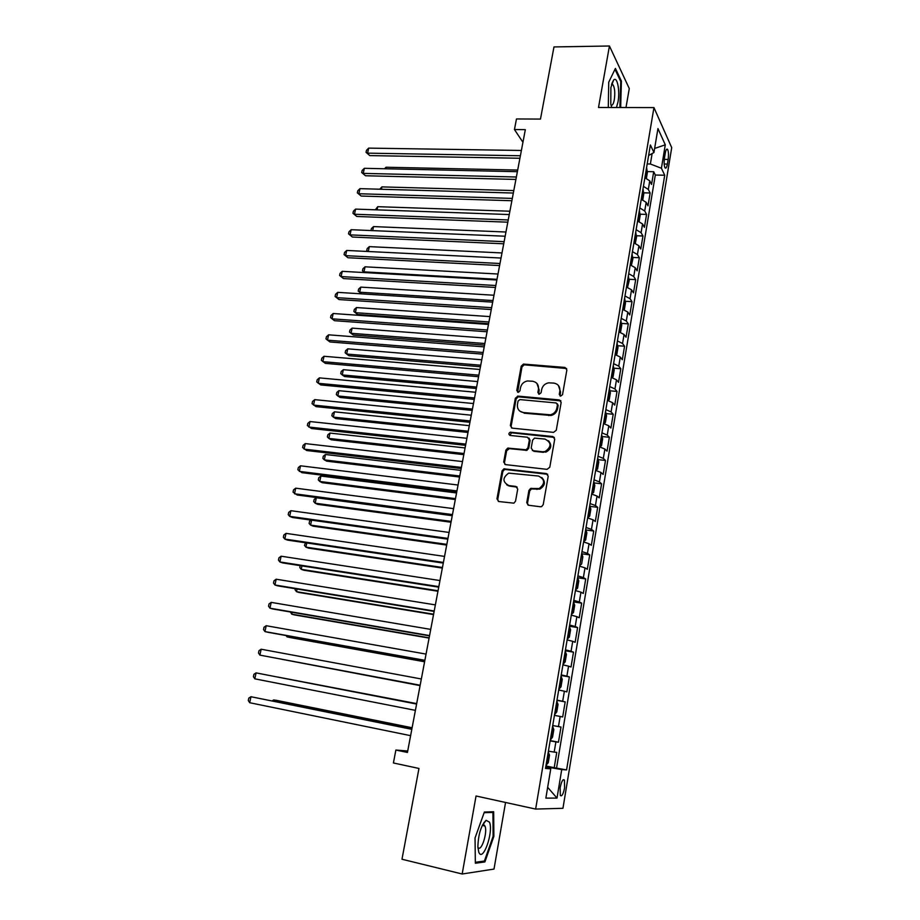 <?xml version="1.0" encoding="UTF-8"?>
<svg xmlns="http://www.w3.org/2000/svg" width="920" height="920" viewBox="0 0 920 920"><rect width="100%" height="100%" fill="white"/><g stroke="black" fill="none" stroke-linecap="round" stroke-linejoin="round"><path stroke-width="1.38" d="M560.613 396.175L562.522 394.68L566.87 369.943L564.96 367.436L523.48 364.078L521.214 366.171L516.764 390.551L518.431 392.299L519.926 390.839L520.501 387.665C521.433 383.95 523.756 381.719 527.482 380.972L532.496 381.236C536.82 382.065 538.809 384.744 538.453 389.275L537.878 392.46L539.189 394.231L541.087 392.748L541.65 389.562C542.57 385.848 544.881 383.605 548.619 382.835L553.771 383.088C558.164 383.916 560.188 386.618 559.843 391.184L559.279 394.392L560.613 396.175M564.604 787.831L564.42 780.091C562.913 778.814 561.487 781.367 560.142 787.727L560.326 795.489C561.844 796.743 563.27 794.19 564.604 787.831M526.769 502.573L528.666 505.275L540.454 506.759L541.627 506.609L543.226 504.631L548.216 476.203L546.296 473.535L503.884 468.843L502.078 470.856L496.961 498.858L498.801 501.526L513.889 503.159L515.534 501.181L517.718 489.083L515.844 486.427L508.898 485.587C502.389 482.011 502.331 477.848 508.702 473.121L538.545 476.054C545.1 479.481 545.295 483.644 539.143 488.554L530.621 488.451L528.931 490.44L526.769 502.573L528.115 505.137M625.991 107.537L629.28 88.55L609.442 46L553.978 46.931L540.477 119.082L516.476 118.956L514.452 129.547L525.332 129.651L407.433 752.456L395.876 750.03L393.415 762.967L418.968 768.453L401.982 859.234L462.173 874L494.005 869.078L505.551 802.47M609.442 46L598.506 107.49L653.947 107.594L535.635 809.071L476.042 795.995L462.173 874M553.541 432.365L556.278 430.238L561.154 402.466L559.245 399.912L518.04 396.117L515.361 398.222L510.358 425.58L512.198 428.145L553.541 432.365M554.726 439.127L549.792 467.222L547.043 469.349L505.54 464.623L503.7 462.012L505.873 450.133L507.748 448.097L526.091 449.776L527.965 447.729L529.379 439.841L527.505 437.241L510.174 435.436C508.449 434.459 508.472 433.377 510.255 432.193L552.816 436.505L554.726 439.127M545.916 765.981L554.208 767.682L556.761 752.387L554.185 752.1L555.898 741.876L550.148 740.876M550.194 740.588L558.463 742.221L560.993 727.042L558.452 726.593L560.153 716.45L554.438 715.346M560.153 716.45L562.683 716.956L565.191 701.891L556.957 700.373M557.002 700.12L562.683 701.281L564.374 691.219L566.87 691.886L569.365 676.924L561.142 675.475M561.246 674.889L566.892 676.165L568.56 666.172L571.021 667L573.493 652.154L565.305 650.773M565.455 649.865L571.055 651.245L572.723 641.32L575.138 642.298L577.599 627.567L569.422 626.244M569.629 625.025L575.195 626.497L576.851 616.653L579.232 617.78L581.681 603.163L573.516 601.91M573.781 600.369L579.312 601.944L580.945 592.169L583.303 593.446L585.718 578.933L577.898 577.794M577.898 575.897L583.384 577.576L585.005 567.87L587.328 569.296L589.731 554.886L582.026 553.817M581.98 551.609L587.431 553.38L589.042 543.754L591.33 545.318L593.722 531.024L586.12 530.023M586.04 527.505L591.456 529.368L593.055 519.811L595.309 521.525L597.678 507.322L590.18 506.402M590.065 503.573L595.435 505.54L597.022 496.053L599.242 497.892L601.599 483.805L594.205 482.942M594.056 479.826L599.403 481.884L600.978 472.466L603.163 474.444L605.498 460.46L598.195 459.666M598.023 456.251L603.324 458.39L604.888 449.052L607.05 451.168L609.362 437.276L602.163 436.54M601.956 432.848L607.234 435.079L608.787 425.799L610.903 428.053L613.203 414.264L606.084 413.586M605.866 409.618L611.098 411.941L612.639 402.73L614.732 405.11L617.021 391.425L609.983 390.804M609.741 386.561L614.951 388.964L616.481 379.822L618.539 382.329L620.804 368.736L613.847 368.172M613.594 363.664L618.757 366.148L620.287 357.075L622.311 359.709L624.565 346.219L617.676 345.713M617.423 340.929L622.553 343.505L624.059 334.5L626.06 337.26L628.303 323.863L621.483 323.403M621.219 318.366L626.313 321.022L627.808 312.075L629.786 314.962L632.005 301.668L625.255 301.254M624.979 295.964L630.05 298.701L631.534 289.823L633.477 292.825L635.685 279.623L629.004 279.266M628.728 273.723L633.754 276.54L635.237 267.72L637.146 270.848L639.342 257.738L632.719 257.427M632.442 251.643L637.433 254.541L638.905 245.778L640.792 249.021L642.965 236.003L636.41 235.738M636.134 229.712L641.091 232.691L642.551 223.986L644.414 227.355L646.564 214.417L640.067 214.199M639.791 207.943L644.724 210.99L646.173 202.354L648.002 205.827L650.141 192.993L648.324 189.451L643.425 186.323M643.701 192.82L650.141 192.993M665.263 153.145L664.493 157.814C663.883 162.46 664.067 165.807 665.056 167.865C665.953 168.774 666.735 167.52 667.38 164.082L668.15 159.459C668.748 154.813 668.564 151.455 667.575 149.396C666.678 148.477 665.907 149.73 665.263 153.145M653.947 107.594L671.715 147.66L562.948 808.3L535.635 809.071M554.208 767.682L566.582 769.913L664.723 175.237L661.411 168.245L650.382 164.013L647.185 163.944M566.582 769.913L561.729 769.58L557.002 798.088L545.859 798.123L550.758 768.821L545.502 768.453L650.382 144.992L653.947 152.513L657.949 128.559L665.286 144.82L661.411 168.245M559.843 400.499L560.625 400.579M556.577 767.855L655.316 175.03L653.694 171.706L651.567 184.46L649.761 180.872L644.874 177.709M644.724 210.99L646.564 214.417M641.091 232.691L642.965 236.003M637.433 254.541L639.342 257.738M633.754 276.54L635.685 279.623M630.05 298.701L632.005 301.668M626.313 321.022L628.303 323.863M622.553 343.505L624.565 346.219M618.757 366.148L620.804 368.736M614.951 388.964L617.021 391.425M611.098 411.941L613.203 414.264M607.234 435.079L609.362 437.276M603.324 458.39L605.498 460.46M599.403 481.884L601.599 483.805M595.435 505.54L597.678 507.322M591.456 529.368L593.722 531.024M587.431 553.38L589.731 554.886M583.384 577.576L585.718 578.933M579.312 601.944L581.681 603.163M575.195 626.497L577.599 627.567M571.055 651.245L573.493 652.154M566.892 676.165L569.365 676.924M562.683 701.281L565.191 701.891M558.463 742.221L555.898 741.876M549.033 768.361L549.205 767.383L545.801 766.693M650.382 164.013L652.13 153.525M407.709 751.019L395.876 750.03M514.452 129.547L522.939 142.278M647.312 171.58L653.694 171.706M655.316 175.03L664.723 175.237M648.611 155.526L653.947 152.513M646.173 202.354L641.251 199.272M642.551 223.986L637.594 220.984M638.905 245.778L633.914 242.845M635.237 267.72L630.211 264.868M631.534 289.823L626.485 287.051M627.808 312.075L622.725 309.384M624.059 334.5L618.942 331.89M620.287 357.075L615.135 354.556M616.481 379.822L611.294 377.384M612.639 402.73L607.418 400.372M608.787 425.799L603.52 423.534M604.888 449.052L599.598 446.867M545.928 451.248L545.767 452.157M600.978 472.466L595.643 470.373M597.022 496.053L591.663 494.051M593.055 519.811L587.65 517.914M589.042 543.754L583.602 541.949M585.005 567.87L579.531 566.156M580.945 592.169L575.425 590.559M576.851 616.653L571.297 615.135M572.723 641.32L567.134 639.906M568.56 666.172L562.936 664.861M564.374 691.219L558.704 690M552.724 725.535L558.452 726.593M550.758 768.821L545.675 767.475M548.423 751.145L554.185 752.1M549.205 767.383L561.729 769.58M654.626 148.442L665.286 144.82M557.002 798.088L547.664 787.324M620.655 107.525L621.403 81.109L615.411 68.413L608.73 82.225L608.293 107.502M484.897 861.936L493.867 836.36L493.672 811.75L484.38 812.038L475.042 837.947L475.352 863.236L484.897 861.936L482.367 861.327M620.574 81.109L621.403 81.109M620.103 106.996L620.896 106.996M483.989 825.942L483.977 824.837M483.966 823.239L483.954 822.503M493.12 836.188L493.867 836.36M560.084 396.025L560.533 391.885L558.394 385.445M536.935 383.456L539.166 389.965L538.729 394.116M566.651 368.517L524.216 364.815L521.962 366.907L517.638 392.219M560.878 400.901L518.224 396.819L516.12 398.9L511.129 426.224L511.497 427.949M557.451 404.742L556.117 402.948L519.938 399.591L518.063 401.062L517.442 404.409C517.063 408.952 519.029 411.654 523.365 412.539L550.401 414.805C553.874 413.873 556.036 411.654 556.853 408.147L557.451 404.742L558.153 405.421L557.324 403.765M519.972 411.24L523.365 412.539M558.153 405.421L557.554 408.813C556.726 412.321 554.576 414.541 551.103 415.472L524.101 413.195M528.988 438.069L530.115 440.45L528.701 448.339L526.838 450.374L509.346 448.638L506.644 450.731L504.482 462.587L504.953 464.473M554.346 437.391L511.543 432.791L509.852 435.355M542.731 451.743L545.123 451.536C551.701 446.786 551.643 442.635 544.973 439.07L534.509 438.115L532.599 440.174L531.185 448.074L533.059 450.697L545.847 452.134C551.333 449.109 552.218 445.315 548.515 440.76M532.346 450.489L533.059 450.697M543.444 452.341L533.807 451.294M541.776 477.514C545.79 481.861 545.158 485.714 539.867 489.095L531.369 488.98L529.678 490.981L527.516 503.091M506.736 484.874L508.898 485.587M517.178 487.105L509.68 486.128M547.733 474.306L504.666 469.407L502.86 471.419L497.754 499.376L498.352 501.423M646.404 178.296L647.415 172.258L646.542 167.785M645.495 174.052L645.806 172.201M517.684 170.062L386.066 167.233L385.744 168.785M384.514 168.762L386.066 167.233M520.386 155.756L367.586 153.157L368.667 148.12L521.387 150.466M519.915 158.263L369.817 155.595L366.045 152.34L366.471 150.328L368.667 148.12M369.817 155.595L366.045 152.34M616.457 107.525L617.998 101.982C620.16 90.712 617.147 75.566 613.536 80.189L610.891 87.526L610.788 103.995L611.708 107.513M611.006 105.11C612.375 105.777 613.467 103.995 614.307 99.739C615.204 92.897 614.779 87.929 613.007 84.812L611.558 84.525M614.974 69.299L620.77 81.535L619.861 107.525M489.463 822.135L486.116 820.329C481.068 825.378 478.319 834.268 477.859 846.975L478.779 852.161C482.839 863.018 493.81 831.76 489.463 822.135M477.871 847.124L477.951 847.262C481.045 852.955 487.864 832.37 485.001 826.171L482.425 825.125M484.138 812.705L492.924 812.418L493.12 836.28L484.414 861.051L475.341 862.281M490.371 811.854L492.924 812.418M642.781 199.835L643.827 193.614L642.942 189.198M641.884 195.5L642.194 193.648M513.797 190.566L381.915 186.898L381.421 189.255M379.718 189.209L381.915 186.898M639.135 221.536L640.216 215.119L639.319 210.761M638.25 217.108L638.56 215.234M509.887 211.22L377.74 206.678L377.073 209.863M375.36 209.806L377.74 206.678M635.329 243.34L636.582 236.773L635.662 232.472M634.593 238.867L634.904 236.98M505.954 232.012L373.543 226.596L372.692 230.621M370.978 230.54L371.392 228.62L373.543 226.596M631.431 265.27L632.925 258.577L631.982 254.334M630.901 260.774L631.223 258.877M501.986 252.942L369.311 246.629L368.287 251.505M367.643 251.47L366.735 250.642L367.16 248.641L369.311 246.629M368 251.493L366.735 250.642M516.361 177.008L363.239 173.386L364.331 168.314L517.373 171.683M515.913 179.423L365.504 175.755L361.709 172.523L362.147 170.499L364.331 168.314M365.504 175.755L361.709 172.523M512.313 198.409L358.88 193.74L359.973 188.646L513.337 193.039M511.876 200.732L361.157 196.04L357.339 192.832L357.776 190.796L359.973 188.646M361.157 196.04L357.339 192.832M508.231 219.949L354.476 214.245L355.58 209.105L509.254 214.555M507.817 222.18L356.787 216.464L352.947 213.279L353.395 211.232L355.58 209.105M356.787 216.464L352.947 213.279M504.125 241.661L350.048 234.876L351.164 229.712L505.16 236.221M503.723 243.788L352.383 237.038L348.53 233.864L348.967 231.805L351.164 229.712M352.383 237.038L348.53 233.864M627.52 287.385L629.234 280.542L628.279 276.356M627.187 282.842L627.509 280.933M498.007 274.022L365.056 266.811L363.986 271.871L496.995 279.312M364.63 272.584L362.48 270.802L362.905 268.778L365.056 266.811M362.48 270.802L364.803 272.596M499.985 263.511L345.598 255.656L346.714 250.447L501.032 258.037M499.606 265.546L347.955 257.738L344.08 254.587L344.528 252.505L346.714 250.447M347.955 257.738L344.08 254.587M623.61 309.66L624.404 309.327L625.519 302.657L624.553 298.54M623.449 305.072L623.771 303.14M493.982 295.24L360.778 287.12L359.697 292.215L492.982 300.564M361.629 293.859L358.19 291.099L358.616 289.064L360.778 287.12M358.19 291.099L361.652 293.859M495.822 285.522L341.113 276.575L342.228 271.331L496.869 280.002M495.454 287.465L343.493 278.576L339.595 275.459L340.043 273.366L342.228 271.331M343.493 278.576L339.595 275.459M619.678 332.108L620.644 331.648L621.782 324.933L620.793 320.873M489.946 316.606L356.454 307.556L355.373 312.685L357.65 314.502L488.6 323.679M619.689 327.451L620.011 325.519M357.65 314.502L353.878 311.523L355.373 312.685L488.922 321.966M353.878 311.523L354.303 309.476L356.454 307.556M491.625 307.694L336.593 297.631L337.721 292.353L492.683 302.139M491.28 309.534L338.997 299.563L335.087 296.459L335.535 294.354L337.721 292.353M338.997 299.563L335.087 296.459M615.744 354.729L616.871 354.131L618.01 347.369L617.009 343.378M485.863 338.111L352.118 328.129L351.026 333.293L353.326 335.041L484.541 345.126M615.894 350.002L616.227 348.047M352.118 328.129L349.968 330.016L349.531 332.085L351.026 333.293L484.851 343.516M487.404 330.016L332.039 318.826L333.178 313.513L488.462 324.426M487.071 331.763L334.478 320.689L330.544 317.607L330.993 315.491L333.178 313.513M611.788 377.522L613.065 376.774L614.215 369.966L613.203 366.034M481.769 359.777L347.748 348.841L346.656 354.039L348.967 355.718L480.447 366.735M612.076 372.715L612.409 370.748M347.748 348.841L345.598 350.704L345.161 352.774L346.656 354.039L480.734 365.217M483.149 352.509L327.462 340.17L328.612 334.822L484.207 346.874M482.827 354.154L329.923 341.952L325.967 338.905L326.428 336.766L328.612 334.822M607.821 400.487L609.235 399.591L610.385 392.725L609.362 388.861M477.641 381.581L343.344 369.69L342.24 374.923L344.586 376.533L476.33 388.481M608.223 395.588L608.557 393.61M343.344 369.69L341.193 371.519L340.756 373.612L342.24 374.923L476.606 387.055M478.86 375.164L322.851 361.663L324.012 356.281L479.929 369.483M478.561 376.694L325.346 363.365L321.356 360.341L321.827 358.19L324.012 356.281M603.831 423.614L605.383 422.567L606.544 415.656L605.486 411.861M473.478 403.546L338.916 390.678L337.812 395.945L340.17 397.474L472.19 410.389M604.348 418.634L604.681 416.633M338.916 390.678L336.766 392.483L336.329 394.588L337.812 395.945L472.443 409.066M474.536 397.969L318.205 383.306L319.378 377.878L475.617 392.253M474.272 399.406L320.723 384.928L316.721 381.926L317.193 379.764L319.378 377.878M599.61 446.832L601.496 445.717L602.657 438.748L601.599 435.022M469.292 425.661L334.466 411.815L333.339 417.116L335.731 418.565L468.015 432.446M600.449 441.841L600.783 439.829M334.466 411.815L332.315 413.574L331.867 415.702L333.339 417.116L468.245 431.216M470.189 420.957L313.536 405.099L314.709 399.636L471.281 415.196M469.936 422.28L316.077 406.64L312.053 403.661L312.524 401.488L314.709 399.636M595.665 470.235L597.574 469.027L598.759 462.012L597.667 458.355M465.083 447.936L329.969 433.078L328.842 438.426L331.257 439.794L463.806 454.652M596.516 465.221L596.85 463.197M329.969 433.078L327.819 434.815L327.37 436.954L328.842 438.426L464.025 453.525M465.808 444.107L308.832 427.041L310.005 421.544L466.9 438.299M465.577 445.326L311.397 428.501L307.349 425.546L307.82 423.349L310.005 421.544M591.698 493.81L593.63 492.51L594.814 485.449L593.71 481.85M509.312 485.875L508.185 485.737M460.828 470.361L325.45 454.491L324.323 459.873L326.761 461.173L459.574 477.02M592.549 488.773L592.894 486.737M325.45 454.491L323.311 456.205L322.851 458.344L324.323 459.873L459.77 475.996M461.391 467.417L304.083 449.132L305.279 443.589L462.495 461.575M461.184 468.533L306.682 450.512L302.622 447.58L303.094 445.372L305.279 443.589M587.707 517.569L589.662 516.178L590.858 509.059L589.731 505.528M456.561 492.947L320.907 476.054L319.769 481.47L322.23 482.69L455.308 499.548M588.558 512.509L588.904 510.45M320.907 476.054L318.757 477.733L318.297 479.895L319.769 481.47L455.48 498.628M456.941 490.912L299.31 471.385L300.506 465.808L458.056 485.024M456.757 491.912L301.944 472.673L297.85 469.775L298.333 467.555L300.506 465.808M583.683 541.489L585.66 540.005L586.856 532.841L585.718 529.391M452.249 515.694L316.33 497.766L315.18 503.205L317.664 504.344L451.018 522.226M584.534 536.417L584.89 534.347M316.33 497.766L314.18 499.399L313.72 501.572L315.18 503.205L451.168 521.41M452.467 514.579L294.503 493.787L295.711 488.175L453.583 508.645M452.295 515.453L297.16 494.994L293.055 492.119L293.537 489.877L295.711 488.175M579.634 565.593L581.624 564.017L582.832 556.795L581.681 553.414M581.98 553.644L579.646 565.501M311.604 520.156L310.558 525.101L313.076 526.159L446.694 545.077M580.485 560.498L580.842 558.405M311.086 520.087L309.568 521.226L309.108 523.411L310.558 525.101L446.821 544.364M447.948 538.407L289.662 516.35L290.881 510.692L449.086 532.438M447.81 539.178L292.353 517.477L289.662 516.35L288.213 514.625L288.707 512.371L290.881 510.692M575.54 589.881L577.564 588.202L578.784 580.934L577.61 577.634M306.785 542.949L305.911 547.135L308.453 548.113L442.336 568.077M576.403 584.764L576.759 582.659M305.509 542.765L304.462 545.399L305.911 547.135L442.451 567.479M443.405 562.43L284.797 539.074L286.017 533.37L444.544 556.404M443.279 563.086L287.511 540.109L284.797 539.074L283.348 537.291L283.843 535.014L286.017 533.37M571.423 614.353L573.471 612.582L574.701 605.245L573.505 602.025M301.944 565.903L301.219 569.33L303.796 570.227L437.954 591.249M572.297 609.201L572.654 607.085M300.184 565.627L299.782 567.536L301.219 569.33L438.046 590.755M438.828 586.626L279.887 561.947L281.117 556.209L439.978 580.554M438.725 587.155L282.624 562.902L279.887 561.947L278.45 560.107L278.944 557.819L281.117 556.209M567.284 639.009L569.342 637.134L570.584 629.751L569.365 626.601M297.068 589.019L296.504 591.675L299.115 592.48L433.527 614.583M568.146 633.834L568.514 631.706M295.308 588.731L295.078 589.823L296.504 591.675L433.607 614.203M434.217 610.995L274.942 584.993L276.184 579.221L435.367 604.888M434.136 611.409L277.714 585.856L274.942 584.993L273.505 583.096L274.01 580.784L276.184 579.221M563.408 663.895L565.191 661.871L566.444 654.431L565.202 651.36M292.157 612.294L291.767 614.169L294.388 614.894L429.088 638.089M563.971 658.651L564.339 656.5M290.386 611.995L291.767 614.169L429.134 637.824M429.559 635.559L269.962 608.2L271.204 602.381L430.732 629.395M429.502 635.846L272.768 608.971L269.962 608.2L268.536 606.234L269.031 603.922L271.204 602.381M559.188 688.931L561.004 686.803L562.258 679.305L561.004 676.303M287.212 635.743L286.983 636.824L289.639 637.456L424.603 661.768M559.774 683.663L560.13 681.49M286.051 635.536L286.983 636.824L424.626 661.606M424.879 660.307L264.948 631.58L266.202 625.715L426.052 654.097M424.844 660.468L267.777 632.258L264.948 631.58L263.534 629.556L264.029 627.21L266.202 625.715M554.955 714.15L556.784 711.919L558.049 704.363L556.772 701.454M282.233 659.364L420.084 685.607M555.53 708.848L555.898 706.675M281.934 659.306L420.095 685.572M420.164 685.239L259.9 655.12L261.165 649.221L421.337 678.983M420.152 685.273L259.9 655.12L258.486 653.028L258.991 650.67L261.165 649.221M552.816 726.834L553.817 729.617L552.529 737.231L550.723 739.507L552.839 726.904M416.679 703.605L278.472 677.189M551.264 734.24L551.632 732.044M416.668 703.662L278.127 677.12M254.805 678.833L253.402 676.683L253.92 674.303L256.082 672.888L416.599 704.053L256.082 672.888L254.805 678.833L415.403 710.355M546.066 765.141L548.251 762.726L549.539 755.056L548.228 752.307M412.114 727.755L276.402 700.338L273.665 699.947L273.424 701.097M546.963 759.828L547.331 757.608M412.079 727.927L273.665 699.947L272.205 700.856M411.849 729.146L250.964 696.727L411.815 729.318M249.688 702.719L248.285 700.499L248.802 698.107L250.964 696.727L249.688 702.719L410.607 735.667M648.324 189.451L649.761 180.872M664.274 159.39L668.15 159.459M664.182 164.024L667.38 164.082M560.533 391.885L559.843 391.184M538.602 393.15L537.878 392.46M539.166 389.965L538.453 389.275M517.511 391.241L516.764 390.551M521.962 366.907L521.214 366.171M524.63 364.803L523.882 364.078M565.639 368.172L564.96 367.436M559.969 395.082L559.279 394.392M511.129 426.224L510.358 425.58M516.12 398.9L515.361 398.222M518.788 396.808L518.04 396.117M559.935 400.591L559.245 399.912M548.837 415.598L548.124 414.943M557.554 408.813L556.853 408.147M504.482 462.587L503.7 462.012M506.644 450.731L505.873 450.133M509.346 448.638L508.565 448.04M525.987 450.443L525.24 449.845M528.701 448.339L527.965 447.729M530.115 440.45L529.379 439.841M511.543 432.791L510.772 432.159M553.518 437.138L552.816 436.505M529.678 490.981L528.931 490.44M532.427 488.865L531.679 488.324M537.004 489.417L536.268 488.876M516.615 486.967L515.844 486.427M497.754 499.376L496.961 498.858M502.86 471.419L502.078 470.856M505.563 469.326L504.781 468.763M547.02 474.099L546.296 473.535M645.184 177.813L646.794 168.233M641.55 199.375L643.195 189.623M637.905 221.076L639.572 211.174M634.225 242.949L635.915 232.875M630.522 264.96L632.247 254.725M626.796 287.143L628.544 276.736M623.035 309.476L624.818 298.908M619.252 331.982L621.057 321.229M615.445 354.637L617.285 343.723M611.605 377.464L613.467 366.367M607.74 400.464L609.638 389.183M603.842 423.603L605.774 412.171M599.943 446.832L601.875 435.321M596.01 470.246L597.954 458.631M592.043 493.822L594.009 482.126M588.041 517.569L590.03 505.793M584.028 541.489L586.017 529.632M575.885 589.881L577.909 577.841M571.768 614.353L573.816 602.22M567.628 639.009L569.687 626.784M563.454 663.849L565.524 651.532M559.245 688.873L561.327 676.464M555.001 714.092L557.106 701.592M546.422 765.118L548.55 752.41M563.12 779.815L564.42 780.091M666.505 149.373L667.575 149.396M524.216 364.815L523.48 364.078M518.224 396.819L517.477 396.14M551.103 415.472L550.401 414.805M508.53 448.695L507.748 448.097M526.838 450.374L526.091 449.776M511.025 432.814L510.255 432.193M545.847 452.134L545.123 451.536M531.369 488.98L530.621 488.451M539.867 489.095L539.143 488.554M504.666 469.407L503.884 468.843M611.846 83.582L613.536 80.189M611.478 84.824L613.007 84.812M482.69 824.952L486.116 820.329M482.482 825.021L484.679 825.527"/></g></svg>
